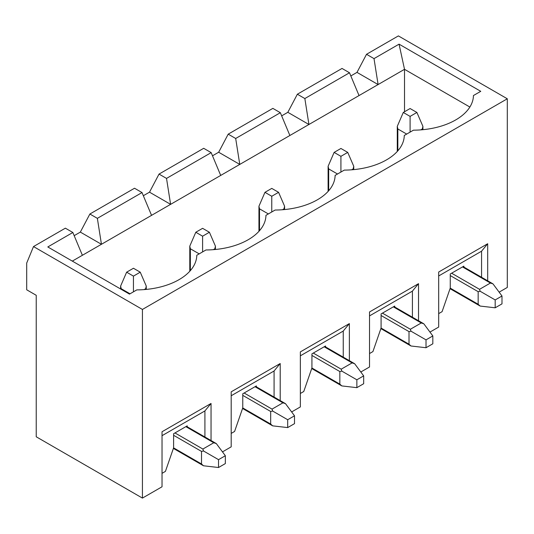 <?xml version="1.0" encoding="UTF-8"?>
<svg xmlns="http://www.w3.org/2000/svg" width="534" height="534" viewBox="0 0 534 534"><rect width="100%" height="100%" fill="white"/><g stroke="black" fill="none" stroke-linecap="round" stroke-linejoin="round"><path stroke-width="0.8" d="M211.043 440.537L211.043 403.457L162.029 431.752L162.029 486.781L142.424 498.095L142.424 309.446L33.508 246.561L26.7 263.068L26.7 289.795L36.232 295.295L36.232 436.785L142.424 498.095M142.424 309.446L507.3 98.783L507.3 287.439L499.13 292.151M487.696 280.811L487.696 243.731L438.681 272.033L438.681 327.055L429.97 332.088M418.529 320.74L418.529 283.667L369.521 311.963L369.521 366.985L360.804 372.018M349.369 360.677L349.369 323.597L300.355 351.893L300.355 406.915L291.644 411.948M280.203 400.607L280.203 363.527L231.195 391.822L231.195 446.845L222.478 451.877M142.017 192.56L151.549 215.356L101.447 244.285L97.362 218.346L142.017 192.56L134.528 188.235L89.872 214.021L80.34 232.096L74.179 235.661M97.362 218.346L89.872 214.021M399.065 44.155L404.512 69.313L378.099 84.559L374.014 58.62L399.065 44.155L480.754 91.321L473.444 95.539A60.589 34.984 0 0 1 473.084 99.004A60.589 34.984 0 0 1 413.45 130.176L404.278 135.469A60.589 34.984 0 0 1 403.924 138.933A60.589 34.984 0 0 1 344.29 170.106L335.118 175.399A60.589 34.984 0 0 1 334.765 178.863A60.589 34.984 0 0 1 275.123 210.036L265.952 215.329A60.589 34.984 0 0 1 265.598 218.793A60.589 34.984 0 0 1 205.964 249.965L196.792 255.259A60.589 34.984 0 0 1 196.439 258.723A60.589 34.984 0 0 1 136.797 289.895L129.488 294.114L47.8 246.955L72.851 232.49L82.383 255.285L72.31 261.106M72.851 232.49L65.368 228.172L33.508 246.561M187.22 426.779L187.22 425.858L173.603 433.721L173.603 447.792L165.433 471.375L162.029 473.344M211.177 152.631L220.709 175.426L170.606 204.348L166.521 178.409L211.177 152.631L203.694 148.305L159.032 174.091L149.507 192.167L143.339 195.724M166.521 178.409L159.032 174.091M256.38 386.85L256.38 385.928L242.763 393.792L242.763 407.863L234.6 431.445L231.195 433.408M280.343 112.701L289.875 135.496L239.773 164.419L235.688 138.48L280.343 112.701L272.854 108.375L228.198 134.161L218.666 152.237L212.505 155.794M235.688 138.48L228.198 134.161M325.546 346.92L325.546 345.999L311.929 353.855L311.929 367.933L303.759 391.515L300.355 393.478M349.503 72.771L359.035 95.566L308.932 124.489L304.847 98.55L349.503 72.771L342.02 68.445L297.358 94.224L287.833 112.307L281.665 115.865M304.847 98.55L297.358 94.224M394.706 306.99L394.706 306.069L381.089 313.925L381.089 328.003L372.926 351.586L369.521 353.548M507.3 98.783L398.384 35.905L366.524 54.294L356.992 72.377L350.831 75.935M463.866 267.06L463.866 266.139L450.255 273.995L450.255 288.073L442.085 311.656L438.681 313.618M374.014 58.62L366.524 54.294M404.512 111.753L404.512 69.313L469.867 107.04M359.035 95.566L378.099 84.559L356.992 72.377M287.833 112.307L308.932 124.489L289.875 135.496M218.666 152.237L239.773 164.419L220.709 175.426M149.507 192.167L170.606 204.348L151.549 215.356M80.34 232.096L101.447 244.285L82.383 255.285M481.568 277.273L481.568 251.2L487.696 243.731M481.568 251.2L438.681 275.965M412.408 317.209L412.408 291.13L418.529 283.667M412.408 291.13L369.521 315.894M343.242 357.139L343.242 331.06L349.369 323.597M343.242 331.06L300.355 355.824M274.082 397.069L274.082 370.996L280.203 363.527M274.082 370.996L231.195 395.754M204.916 436.999L204.916 410.926L211.043 403.457M204.916 410.926L162.029 435.684M410.092 108.535L403.283 112.46L410.092 116.392L416.9 112.46L410.092 108.535M416.9 112.46L422.908 126.344L422.347 128.968L420.772 129.875M495.185 299.934L480.159 291.264L479.525 289.321L490.419 283.033L492.975 283.861L501.993 296.003L495.185 299.934L495.185 307.798L501.993 303.866L501.993 296.003M406.688 134.081L397.837 128.968L397.276 126.344L397.276 151.462M450.042 288.674L480.159 306.062L478.164 304.26L478.164 291.684L480.159 291.264M480.159 306.062L495.185 307.798M403.283 112.46L397.276 126.344M410.092 132.112L410.092 116.392M340.926 148.465L334.124 152.397L340.926 156.322L347.734 152.397L340.926 148.465M347.734 152.397L353.748 166.274L353.181 168.904L351.612 169.805M426.019 339.864L410.993 331.193L410.366 329.258L421.253 322.97L423.816 323.791L432.827 335.939L426.019 339.864L426.019 347.727L432.827 343.796L432.827 335.939M337.521 174.011L328.677 168.904L328.11 166.274L328.11 191.392M380.882 328.604L410.993 345.992L409.004 344.19L409.004 331.614L410.993 331.193M410.993 345.992L426.019 347.727M334.124 152.397L328.11 166.274M340.926 172.048L340.926 156.322M271.766 188.395L264.957 192.327L271.766 196.258L278.574 192.327L271.766 188.395M278.574 192.327L284.582 206.204L284.021 208.834L282.453 209.735M356.859 379.801L341.833 371.123L341.199 369.188L352.093 362.9L354.649 363.721L363.667 375.869L356.859 379.801L356.859 387.657L363.667 383.726L363.667 375.869M268.362 213.94L259.511 208.834L258.95 206.204L258.95 231.322M311.722 368.54L341.833 385.922L339.838 384.12L339.838 371.544L341.833 371.123M341.833 385.922L356.859 387.657M264.957 192.327L258.95 206.204M271.766 211.978L271.766 196.258M202.6 228.325L195.798 232.257L202.6 236.188L209.408 232.257L202.6 228.325M209.408 232.257L215.422 246.134L214.855 248.764L213.286 249.672M287.692 419.731L272.667 411.053L272.04 409.117L282.927 402.83L285.49 403.651L294.501 415.799L287.692 419.731L287.692 427.587L294.501 423.656L294.501 415.799M199.195 253.87L190.351 248.764L189.784 246.134L189.784 271.252M242.556 408.47L272.667 425.852L270.678 424.049L270.678 411.474L272.667 411.053M272.667 425.852L287.692 427.587M195.798 232.257L189.784 246.134M202.6 251.908L202.6 236.188M133.44 268.255L126.631 272.186L133.44 276.118L140.248 272.186L133.44 268.255M140.248 272.186L146.256 286.064L145.695 288.694L144.127 289.602M218.533 459.661L203.507 450.983L202.873 449.047L213.767 442.759L216.323 443.587L225.341 455.729L218.533 459.661L218.533 467.517L225.341 463.592L225.341 455.729M130.036 293.8L121.185 288.694L120.624 286.064L120.624 288.994M173.396 448.4L203.507 465.781L201.512 463.979L201.512 451.404L203.507 450.983M203.507 465.781L218.533 467.517M126.631 272.186L120.624 286.064M133.44 291.838L133.44 276.118M422.347 128.968L422.347 129.742M462.511 266.92L490.419 283.033M451.617 273.208L479.525 289.321M397.837 150.828L397.837 128.968M478.164 304.26L450.235 288.133M450.255 275.571L478.164 291.684M353.181 168.904L353.181 169.678M393.344 306.85L421.253 322.97M382.451 313.144L410.366 329.258M328.677 190.758L328.677 168.904M409.004 344.19L381.069 328.063M381.089 315.501L409.004 331.614M284.021 208.834L284.021 209.608M324.185 346.786L352.093 362.9M313.291 353.074L341.199 369.188M259.511 230.688L259.511 208.834M339.838 384.12L311.909 367.993M311.929 355.43L339.838 371.544M214.855 248.764L214.855 249.538M255.018 386.716L282.927 402.83M244.125 393.004L272.04 409.117M190.351 270.618L190.351 248.764M270.678 424.049L242.743 407.923M242.763 395.36L270.678 411.474M145.695 288.694L145.695 289.468M185.859 426.646L213.767 442.759M174.965 432.934L202.873 449.047M121.185 289.321L121.185 288.694M201.512 463.979L173.583 447.859M173.603 435.29L201.512 451.404M463.071 266.599L492.975 283.861M422.908 126.344L422.908 129.689M393.912 306.529L423.816 323.791M353.748 166.274L353.748 169.625M324.745 346.459L354.649 363.721M284.582 206.204L284.582 209.555M255.586 386.389L285.49 403.651M215.422 246.134L215.422 249.485M186.419 426.319L216.323 443.587M146.256 286.064L146.256 289.415"/></g></svg>
